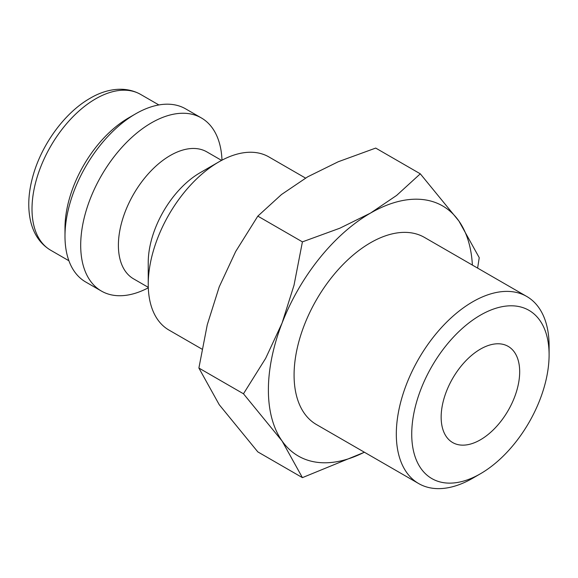 <?xml version="1.0" encoding="UTF-8"?>
<svg xmlns="http://www.w3.org/2000/svg" width="578" height="578" viewBox="0 0 578 578"><rect width="100%" height="100%" fill="white"/><g stroke="black" fill="none" stroke-linecap="round" stroke-linejoin="round"><path stroke-width="0.87" d="M305.524 178.082L268.886 156.927A99.951 57.706 120 0 0 218.91 161.876L200.06 172.757A73.298 42.317 120 0 0 148.235 262.528L148.235 284.297A99.951 57.706 120 0 0 168.935 330.052L201.997 349.134M221.584 160.395L206.873 151.898A73.298 42.317 120 0 0 150.388 171.536A73.298 42.317 120 0 0 118.396 245.303A73.298 42.317 120 0 0 133.576 278.856L148.286 287.353M221.988 160.178A99.951 57.706 120 0 0 201.354 117.934A99.951 57.706 120 0 0 124.328 144.717A99.951 57.706 120 0 0 80.696 245.303A99.951 57.706 120 0 0 101.403 291.059A99.951 57.706 120 0 0 148.3 287.808M201.354 117.934L185.646 108.866A99.951 57.706 120 0 0 135.671 113.815L128.598 117.898A89.958 51.941 120 0 0 64.989 228.072L64.989 236.236A99.951 57.706 120 0 0 85.696 281.992L101.403 291.059M477.616 268.098L479.241 257.672L458.889 221.006L420.3 173.819L396.631 195.422L370.476 213.109L339.842 228.209L302.417 241.871L294.021 285.214L282.064 323.095L265.627 358.396L243.475 393.784L282.064 440.978L302.417 477.638L364.429 452.249M472.378 265.078A144.377 83.355 120 0 0 458.889 221.006A144.377 83.355 120 0 0 370.476 213.109A144.377 83.355 120 0 0 282.064 323.095A144.377 83.355 120 0 0 268.387 389.933A144.377 83.355 120 0 0 282.064 440.978A144.377 83.355 120 0 0 364.342 452.206M302.417 477.638L257.824 451.895L219.235 404.708L198.883 368.041L207.278 324.706L219.235 286.825L235.672 251.524L257.824 216.129L281.493 194.526L307.648 176.839L338.282 161.739L375.707 148.076L420.3 173.819M526.724 296.449A108.035 62.373 120 0 0 443.47 325.4A108.035 62.373 120 0 0 396.313 434.121A108.035 62.373 120 0 0 418.689 483.576L316.455 424.555A108.035 62.373 -60 0 1 294.079 375.1A108.035 62.373 -60 0 1 341.237 266.371A108.035 62.373 -60 0 1 424.49 237.428L526.724 296.449A108.035 62.373 120 0 1 549.1 345.911L549.1 354.813A97.133 56.08 120 0 0 480.419 315.154A97.133 56.08 120 0 0 411.731 434.121A97.133 56.08 120 0 0 480.419 473.772A97.133 56.08 120 0 0 549.1 354.813M519.68 371.799A55.531 32.057 -60 0 1 495.44 427.677A55.531 32.057 -60 0 1 452.653 442.553A55.531 32.057 -60 0 1 441.151 417.135A55.531 32.057 -60 0 1 465.391 361.25A55.531 32.057 -60 0 1 508.178 346.374A55.531 32.057 -60 0 1 519.68 371.799M418.689 483.576A108.035 62.373 120 0 0 472.71 478.23L480.419 473.772M257.824 216.129L302.417 241.871M198.883 368.041L243.475 393.784M135.671 113.815A99.951 57.706 120 0 0 64.989 236.236M218.91 161.876A99.951 57.706 120 0 0 148.235 284.297M50.64 250.209C40.583 244.169 33.95 234.697 30.742 221.793C27.462 207.834 28.271 192.293 33.184 175.185C42.035 143.843 65.061 112.464 90.067 98.303C105.275 89.229 124.451 85.363 140.599 94.402A89.958 51.941 120 0 0 95.616 98.852A89.958 51.941 120 0 0 32.007 209.034A89.958 51.941 120 0 0 50.64 250.209L68.905 260.757M140.599 94.402L158.863 104.943"/></g></svg>
